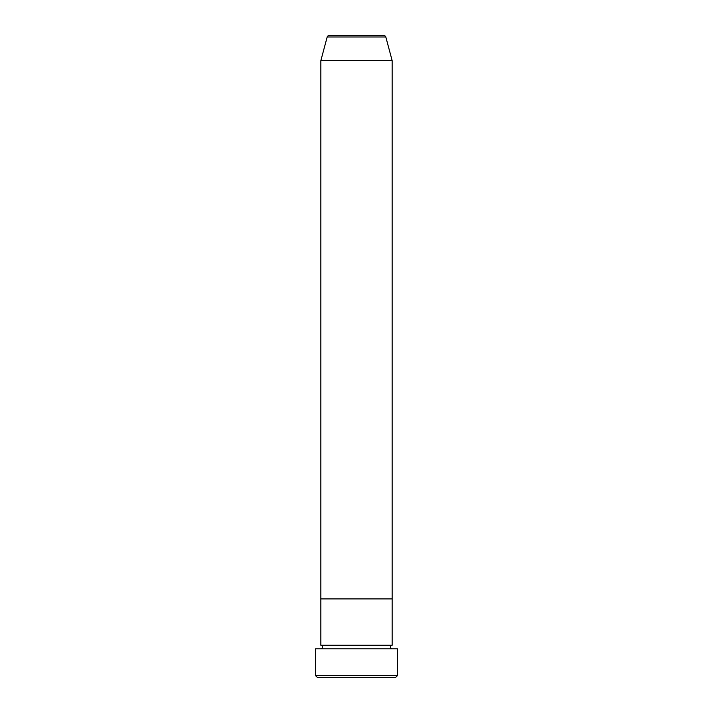 <?xml version="1.0" encoding="UTF-8"?>
<svg xmlns="http://www.w3.org/2000/svg" width="713" height="713" viewBox="0 0 713 713"><rect width="100%" height="100%" fill="white"/><g stroke="black" fill="none" stroke-linecap="round" stroke-linejoin="round"><path stroke-width="1.07" d="M395.715 677.35L317.285 677.35L315.502 675.567L397.498 675.567L395.715 677.35M384.093 35.65L328.907 35.65L384.093 35.65A1.782 1.782 0 0 1 385.813 36.969L392.15 60.605L392.15 598.92L320.85 598.92L320.85 645.265A1.782 1.782 0 0 1 322.632 647.048A1.782 1.782 0 0 1 320.85 648.83M328.907 35.65A1.782 1.782 0 0 0 327.187 36.969L320.85 60.605L320.85 598.92L392.15 598.92L392.15 645.265A1.782 1.782 0 0 0 390.368 647.048A1.782 1.782 0 0 0 392.15 648.83M392.15 645.265L320.85 645.265M397.498 675.567L397.498 648.83L315.502 648.83L315.502 675.567M392.15 60.605L320.85 60.605M385.813 36.969L327.187 36.969"/></g></svg>
